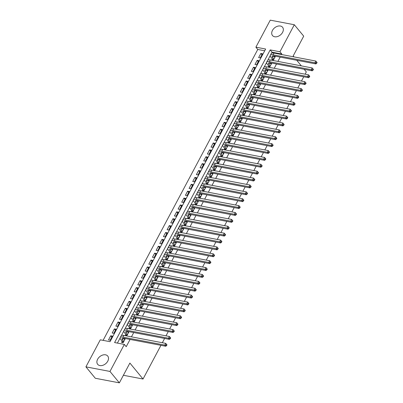 <?xml version="1.0" encoding="UTF-8"?>
<svg xmlns="http://www.w3.org/2000/svg" width="403" height="403" viewBox="0 0 403 403"><rect width="100%" height="100%" fill="white"/><g stroke="black" fill="none" stroke-linecap="round" stroke-linejoin="round"><path stroke-width="0.6" d="M282.599 32.361A6.513 4.604 140.5 0 1 277.566 36.537A6.513 4.604 140.5 0 1 272.493 35.535A6.513 4.604 140.5 0 1 272.453 30.427A6.513 4.604 140.5 0 1 277.486 26.255A6.513 4.604 140.5 0 1 282.558 27.253A6.513 4.604 140.5 0 1 282.599 32.361M107.772 361.159A6.513 4.604 140.5 0 1 102.74 365.335A6.513 4.604 140.5 0 1 97.672 364.332A6.513 4.604 140.5 0 1 97.632 359.224A6.513 4.604 140.5 0 1 102.659 355.053A6.513 4.604 140.5 0 1 107.732 356.05A6.513 4.604 140.5 0 1 107.772 361.159M160.953 345.331L143.035 379.027L129.887 363.053L119.364 382.85L95.304 378.261L85.915 366.851L100.287 339.825L110.039 341.684L265.637 49.035L255.89 47.176L270.257 20.15L294.311 24.739L279.944 51.765L270.191 49.907L114.588 342.55L124.341 344.414L109.969 371.44L85.915 366.851M264.711 50.783L257.764 49.458L103.092 340.359M257.764 49.458L255.89 47.176M272.277 58.863L271.637 60.067L273.264 60.379L275.461 56.249L273.733 56.133M268.62 65.749L267.975 66.953L269.602 67.266L271.798 63.135L270.07 63.019M264.957 72.636L264.318 73.84L265.94 74.152L268.136 70.021L266.408 69.9M261.295 79.522L260.655 80.726L262.277 81.038L264.474 76.902L262.746 76.787M257.633 86.408L256.993 87.612L258.62 87.925L260.817 83.789L259.089 83.673M253.971 93.294L253.331 94.498L254.958 94.806L257.154 90.675L255.426 90.559M250.313 100.181L249.669 101.385L251.296 101.692L253.492 97.561L251.764 97.445M246.651 107.062L246.011 108.271L247.633 108.578L249.83 104.448L248.102 104.332M242.989 113.948L242.349 115.157L243.971 115.465L246.168 111.334L244.44 111.218M239.327 120.835L238.687 122.038L240.314 122.351L242.51 118.22L240.782 118.104M235.664 127.721L235.025 128.925L236.652 129.237L238.848 125.106L237.12 124.99M232.007 134.607L231.362 135.811L232.989 136.123L235.186 131.993L233.458 131.877M228.345 141.493L227.705 142.697L229.327 143.01L231.524 138.879L229.796 138.763M224.683 148.38L224.043 149.584L225.665 149.896L227.866 145.765L226.133 145.644M221.02 155.266L220.381 156.47L222.008 156.782L224.204 152.646L222.476 152.53M217.358 162.152L216.718 163.356L218.345 163.663L220.542 159.533L218.814 159.417M213.701 169.038L213.056 170.242L214.683 170.55L216.879 166.419L215.152 166.303M210.039 175.925L209.399 177.129L211.021 177.436L213.217 173.305L211.489 173.189M206.376 182.806L205.737 184.015L207.359 184.322L209.56 180.191L207.827 180.076M202.714 189.692L202.074 190.901L203.701 191.208L205.898 187.078L204.17 186.962M199.052 196.578L198.412 197.782L200.039 198.095L202.235 193.964L200.508 193.848M195.395 203.465L194.75 204.669L196.377 204.981L198.573 200.85L196.845 200.734M191.732 210.351L191.093 211.555L192.715 211.867L194.911 207.736L193.183 207.621M188.07 217.237L187.43 218.441L189.052 218.753L191.254 214.623L189.521 214.507M184.408 224.123L183.768 225.327L185.395 225.64L187.591 221.509L185.864 221.388M180.746 231.01L180.106 232.214L181.733 232.526L183.929 228.39L182.201 228.274M177.088 237.896L176.443 239.1L178.071 239.407L180.267 235.276L178.539 235.161M173.426 244.782L172.786 245.986L174.408 246.293L176.605 242.163L174.877 242.047M169.764 251.668L169.124 252.872L170.746 253.18L172.947 249.049L171.215 248.933M166.101 258.55L165.462 259.759L167.089 260.066L169.285 255.935L167.557 255.819M162.439 265.436L161.799 266.645L163.427 266.952L165.623 262.821L163.895 262.706M158.782 272.322L158.137 273.526L159.764 273.839L161.961 269.708L160.233 269.592M155.12 279.208L154.48 280.412L156.102 280.725L158.298 276.594L156.571 276.478M151.457 286.095L150.818 287.299L152.44 287.611L154.641 283.48L152.908 283.364M147.795 292.981L147.155 294.185L148.783 294.497L150.979 290.367L149.251 290.251M144.133 299.867L143.493 301.071L145.12 301.384L147.317 297.253L145.589 297.132M140.476 306.754L139.831 307.957L141.458 308.27L143.654 304.134L141.927 304.018M136.813 313.64L136.174 314.844L137.796 315.151L139.992 311.02L138.264 310.904M133.151 320.526L132.511 321.73L134.134 322.037L136.335 317.907L134.602 317.791M129.489 327.412L128.849 328.616L130.476 328.924L132.673 324.793L130.945 324.677M125.827 334.294L125.187 335.503L126.814 335.81L129.01 331.679L127.283 331.563M111.807 337.094L110.719 335.775L108.523 339.905L110.15 340.218L112.346 336.087L110.719 335.775M115.47 330.208L114.381 328.888L112.185 333.019L113.812 333.331L116.009 329.201L114.381 328.888M119.132 323.327L118.044 322.002L115.847 326.133L117.469 326.445L119.671 322.314L118.044 322.002M122.794 316.441L121.706 315.116L119.51 319.247L121.132 319.559L123.328 315.428L121.706 315.116M126.451 309.554L125.368 308.23L123.167 312.365L124.794 312.673L126.99 308.542L125.368 308.23M130.114 302.668L129.025 301.343L126.829 305.479L128.456 305.786L130.653 301.656L129.025 301.343M133.776 295.782L132.688 294.462L130.491 298.593L132.119 298.9L134.315 294.769L132.688 294.462M137.438 288.896L136.35 287.576L134.154 291.707L135.776 292.014L137.977 287.883L136.35 287.576M141.1 282.009L140.012 280.69L137.816 284.82L139.438 285.128L141.634 280.997L140.012 280.69M144.758 275.123L143.669 273.803L141.473 277.934L143.1 278.246L145.297 274.111L143.669 273.803M148.42 268.237L147.332 266.917L145.135 271.048L146.763 271.36L148.959 267.224L147.332 266.917M152.082 261.351L150.994 260.031L148.798 264.161L150.425 264.474L152.621 260.343L150.994 260.031M155.744 254.464L154.656 253.144L152.46 257.275L154.082 257.588L156.283 253.457L154.656 253.144M159.407 247.583L158.319 246.258L156.122 250.389L157.744 250.701L159.941 246.571L158.319 246.258M163.064 240.697L161.976 239.372L159.779 243.503L161.407 243.815L163.603 239.684L161.976 239.372M166.726 233.811L165.638 232.486L163.442 236.621L165.069 236.929L167.265 232.798L165.638 232.486M170.388 226.924L169.3 225.599L167.104 229.735L168.731 230.042L170.927 225.912L169.3 225.599M174.051 220.038L172.963 218.718L170.766 222.849L172.388 223.156L174.59 219.025L172.963 218.718M177.713 213.152L176.625 211.832L174.428 215.963L176.051 216.27L178.247 212.139L176.625 211.832M181.37 206.265L180.282 204.946L178.086 209.076L179.713 209.384L181.909 205.253L180.282 204.946M185.032 199.379L183.944 198.059L181.748 202.19L183.375 202.502L185.571 198.367L183.944 198.059M188.695 192.493L187.607 191.173L185.41 195.304L187.037 195.616L189.234 191.48L187.607 191.173M192.357 185.607L191.269 184.287L189.072 188.418L190.695 188.73L192.896 184.599L191.269 184.287M196.019 178.72L194.931 177.401L192.735 181.531L194.357 181.844L196.553 177.713L194.931 177.401M199.676 171.839L198.588 170.514L196.392 174.645L198.019 174.957L200.215 170.827L198.588 170.514M203.339 164.953L202.251 163.628L200.054 167.759L201.681 168.071L203.878 163.94L202.251 163.628M207.001 158.067L205.913 156.742L203.716 160.878L205.344 161.185L207.54 157.054L205.913 156.742M210.663 151.18L209.575 149.856L207.379 153.991L209.001 154.299L211.202 150.168L209.575 149.856M214.325 144.294L213.237 142.974L211.041 147.105L212.663 147.412L214.859 143.282L213.237 142.974M217.983 137.408L216.895 136.088L214.698 140.219L216.325 140.526L218.522 136.395L216.895 136.088M221.645 130.522L220.557 129.202L218.361 133.333L219.988 133.64L222.184 129.509L220.557 129.202M225.307 123.635L224.219 122.316L222.023 126.446L223.65 126.759L225.846 122.623L224.219 122.316M228.969 116.749L227.881 115.429L225.685 119.56L227.307 119.872L229.509 115.737L227.881 115.429M232.632 109.863L231.544 108.543L229.347 112.674L230.969 112.986L233.166 108.855L231.544 108.543M236.289 102.977L235.201 101.657L233.005 105.788L234.632 106.1L236.828 101.969L235.201 101.657M239.951 96.095L238.863 94.77L236.667 98.901L238.294 99.214L240.49 95.083L238.863 94.77M243.614 89.209L242.525 87.884L240.329 92.015L241.956 92.327L244.153 88.197L242.525 87.884M247.276 82.323L246.188 80.998L243.991 85.134L245.613 85.441L247.81 81.31L246.188 80.998M250.938 75.437L249.85 74.112L247.654 78.247L249.276 78.555L251.472 74.424L249.85 74.112M254.595 68.55L253.507 67.23L251.311 71.361L252.938 71.669L255.134 67.538L253.507 67.23M258.258 61.664L257.169 60.344L254.973 64.475L256.6 64.782L258.797 60.652L257.169 60.344M260.262 57.896L262.459 53.765L260.832 53.458L258.635 57.589L260.262 57.896M124.341 344.414L126.22 346.696L130.078 339.437M131.454 336.843L133.736 332.556M135.116 329.956L137.398 325.669M138.778 323.075L141.06 318.783M142.44 316.189L144.722 311.897M146.103 309.303L148.385 305.011M149.76 302.416L152.042 298.124M153.422 295.53L155.704 291.238M157.084 288.644L159.366 284.352M160.747 281.757L163.029 277.466M164.409 274.871L166.691 270.579M168.066 267.985L170.348 263.693M171.728 261.099L174.01 256.812M175.391 254.212L177.673 249.925M179.053 247.331L181.335 243.039M182.715 240.445L184.997 236.153M186.372 233.559L188.654 229.267M190.035 226.672L192.317 222.38M193.697 219.786L195.979 215.494M197.359 212.9L199.641 208.608M201.021 206.014L203.298 201.722M204.679 199.127L206.961 194.835M208.341 192.241L210.623 187.949M212.003 185.355L214.285 181.068M215.665 178.469L217.947 174.182M219.328 171.587L221.605 167.295M222.985 164.701L225.267 160.409M226.647 157.815L228.929 153.523M230.309 150.929L232.591 146.637M233.972 144.042L236.254 139.75M237.634 137.156L239.911 132.864M241.291 130.27L243.573 125.978M244.953 123.383L247.235 119.092M248.616 116.497L250.898 112.205M252.278 109.611L254.56 105.324M255.94 102.725L258.217 98.438M259.597 95.843L261.879 91.552M263.26 88.957L265.542 84.665M266.922 82.071L269.204 77.779M270.584 75.185L272.866 70.893M274.247 68.298L276.523 64.006M277.904 61.412L280.186 57.12M281.566 54.526L281.823 54.047L272.07 52.188L271.496 53.267M270.227 55.649L267.834 60.153M266.569 62.536L264.172 67.039M262.907 69.422L260.509 73.925M259.245 76.308L256.852 80.812M255.583 83.194L253.19 87.698M251.92 90.081L249.528 94.584M248.263 96.962L245.865 101.465M244.601 103.848L242.203 108.352M240.939 110.734L238.546 115.238M237.276 117.621L234.884 122.124M233.614 124.507L231.221 129.01M229.957 131.393L227.559 135.897M226.295 138.279L223.897 142.783M222.632 145.166L220.24 149.669M218.97 152.052L216.577 156.555M215.308 158.938L212.915 163.442M211.651 165.824L209.253 170.328M207.988 172.706L205.59 177.209M204.326 179.592L201.933 184.095M200.664 186.478L198.271 190.982M197.002 193.364L194.609 197.868M193.344 200.251L190.946 204.754M189.682 207.137L187.284 211.64M186.02 214.023L183.627 218.527M182.358 220.909L179.965 225.413M178.695 227.796L176.302 232.299M175.038 234.682L172.64 239.186M171.376 241.568L168.978 246.072M167.713 248.45L165.321 252.953M164.051 255.336L161.658 259.839M160.389 262.222L157.996 266.726M156.732 269.108L154.334 273.612M153.069 275.995L150.672 280.498M149.407 282.881L147.014 287.384M145.745 289.767L143.352 294.271M142.083 296.653L139.69 301.157M138.425 303.54L136.028 308.043M134.763 310.426L132.365 314.929M131.101 317.312L128.708 321.816M127.439 324.193L125.046 328.697M123.776 331.08L121.384 335.583M120.119 337.966L117.394 343.089M122.169 341.18L121.525 342.389L123.152 342.696L125.348 338.565L123.62 338.449M304.149 69.276L306.325 71.92L305.121 74.187M303.741 76.782L301.459 81.074M300.084 83.668L297.802 87.96M296.422 90.554L294.14 94.846M292.759 97.44L290.477 101.732M289.097 104.327L286.815 108.619M285.435 111.213L283.153 115.505M281.778 118.099L279.496 122.391M278.115 124.985L275.833 129.277M274.453 131.872L272.171 136.159M270.791 138.758L268.509 143.045M267.129 145.639L264.847 149.931M263.471 152.525L261.189 156.817M259.809 159.412L257.527 163.704M256.147 166.298L253.865 170.59M252.485 173.184L250.203 177.476M248.822 180.07L246.54 184.362M245.165 186.957L242.883 191.249M241.503 193.843L239.221 198.135M237.841 200.729L235.559 205.016M234.178 207.616L231.896 211.902M230.516 214.497L228.234 218.789M226.859 221.383L224.577 225.675M223.197 228.269L220.915 232.561M219.534 235.156L217.252 239.447M215.872 242.042L213.59 246.334M212.21 248.928L209.928 253.22M208.553 255.814L206.271 260.106M204.89 262.701L202.608 266.993M201.228 269.587L198.946 273.879M197.566 276.473L195.284 280.76M193.903 283.359L191.621 287.646M190.246 290.241L187.964 294.533M186.584 297.127L184.302 301.419M182.922 304.013L180.64 308.305M179.259 310.899L176.977 315.191M175.597 317.786L173.315 322.078M171.94 324.672L169.658 328.964M168.278 331.558L165.996 335.85M164.615 338.444L162.333 342.736M123.389 375.279L143.035 379.027M119.364 382.85L109.969 371.44M293.953 56.888L293.177 55.946L303.706 36.149L294.311 24.739M296.744 60.279L301.358 65.885M281.823 54.047L279.944 51.765M272.07 52.188L270.191 49.907M124.809 339.578L123.726 338.253M261.92 54.778L260.832 53.458M128.471 332.692L127.383 331.372M132.134 325.805L131.046 324.486M135.796 318.919L134.708 317.599M139.458 312.033L138.37 310.713M143.115 305.147L142.032 303.827M146.778 298.26L145.69 296.94M150.44 291.374L149.352 290.054M154.102 284.488L153.014 283.168M157.764 277.607L156.676 276.282M161.422 270.72L160.334 269.395M165.084 263.834L163.996 262.509M168.746 256.948L167.658 255.628M172.408 250.061L171.32 248.742M176.071 243.175L174.983 241.855M179.728 236.289L178.64 234.969M183.39 229.403L182.302 228.083M187.052 222.516L185.964 221.197M190.715 215.63L189.627 214.31M194.377 208.744L193.289 207.424M198.034 201.863L196.946 200.538M201.696 194.976L200.608 193.652M205.359 188.09L204.271 186.765M209.021 181.204L207.933 179.884M212.683 174.318L211.595 172.998M216.34 167.431L215.252 166.112M220.003 160.545L218.915 159.225M223.665 153.659L222.577 152.339M227.327 146.773L226.239 145.453M230.99 139.886L229.901 138.567M234.647 133L233.559 131.68M238.309 126.119L237.221 124.794M241.971 119.233L240.883 117.908M245.634 112.346L244.545 111.021M249.296 105.46L248.208 104.14M252.953 98.574L251.865 97.254M256.615 91.688L255.527 90.368M260.278 84.801L259.189 83.481M263.94 77.915L262.852 76.595M267.602 71.029L266.514 69.709M271.259 64.142L270.171 62.823M274.922 57.256L273.833 55.936M124.708 339.769L123.414 338.198A4.176 1.496 28 0 1 123.404 338.188M123.792 341.492L122.497 339.915A4.176 1.496 28 0 1 122.059 338.575A4.176 1.496 28 0 1 123.867 338.253L165.769 346.248L164.832 345.109L122.93 337.115A6.267 2.247 -152 0 0 120.215 337.598A6.267 2.247 -152 0 0 120.87 339.608L122.547 341.643L123.605 341.845M122.855 342.641L122.547 341.643M166.232 345.094L166.61 345.552L166.973 344.862L166.6 344.404L166.232 345.094L164.832 345.109L165.749 343.386L123.847 335.392A6.267 2.247 -152 0 0 121.132 335.875L120.215 337.598M165.749 343.386L166.6 344.404M166.61 345.552L165.769 346.248M128.371 332.883L127.071 331.311A4.176 1.496 28 0 1 127.066 331.301M127.454 334.606L126.159 333.029A4.176 1.496 28 0 1 125.721 331.689A4.176 1.496 28 0 1 127.529 331.367L169.431 339.361L168.494 338.223L126.592 330.228A6.267 2.247 -152 0 0 123.877 330.712A6.267 2.247 -152 0 0 124.532 332.722L126.204 334.757L127.267 334.958M126.517 335.754L126.204 334.757M169.895 338.208L170.268 338.666L170.635 337.976L170.262 337.518L169.895 338.208L168.494 338.223L169.406 336.5L127.504 328.505A6.267 2.247 -152 0 0 124.794 328.989L123.877 330.712M169.406 336.5L170.262 337.518M170.268 338.666L169.431 339.361M132.033 325.997L130.733 324.425A4.176 1.496 28 0 1 130.728 324.415L129.821 326.143A4.176 1.496 28 0 1 129.383 324.803A4.176 1.496 28 0 1 131.192 324.486L173.094 332.475L172.152 331.337L130.255 323.342A6.267 2.247 -152 0 0 127.539 323.826A6.267 2.247 -152 0 0 128.194 325.836L129.867 327.871L130.93 328.072M131.116 327.72L129.821 326.143M130.179 328.868L129.867 327.871M173.557 331.321L173.93 331.78L174.298 331.09L173.92 330.636L173.557 331.321L172.152 331.337L173.068 329.614L131.166 321.619A6.267 2.247 -152 0 0 128.451 322.103L127.539 323.826M173.068 329.614L173.92 330.636M173.93 331.78L173.094 332.475M135.69 319.111L134.395 317.539A4.176 1.496 28 0 1 134.39 317.529L133.479 319.262A4.176 1.496 28 0 1 133.045 317.917A4.176 1.496 28 0 1 134.854 317.599L176.756 325.589L175.814 324.45L133.912 316.456A6.267 2.247 -152 0 0 131.202 316.939A6.267 2.247 -152 0 0 131.857 318.949L133.529 320.984L134.592 321.186M134.778 320.833L133.479 319.262M133.841 321.982L133.529 320.984M177.214 324.435L177.592 324.894L177.96 324.203L177.582 323.75L177.214 324.435L175.814 324.45L176.731 322.727L134.829 314.733A6.267 2.247 -152 0 0 132.113 315.217L131.202 316.939M176.731 322.727L177.582 323.75M177.592 324.894L176.756 325.589M139.352 312.229L138.058 310.653A4.176 1.496 28 0 1 138.053 310.642M138.436 313.947L137.141 312.375A4.176 1.496 28 0 1 136.703 311.035A4.176 1.496 28 0 1 138.516 310.713L180.418 318.708L179.476 317.564L137.574 309.569A6.267 2.247 -152 0 0 134.859 310.053A6.267 2.247 -152 0 0 135.519 312.063L137.191 314.098L138.249 314.3M137.499 315.096L137.191 314.098M180.876 317.549L181.254 318.007L181.622 317.317L181.244 316.864L180.876 317.549L179.476 317.564L180.393 315.841L138.491 307.847A6.267 2.247 -152 0 0 135.776 308.33L134.859 310.053M180.393 315.841L181.244 316.864M181.254 318.007L180.418 318.708M143.015 305.343L141.72 303.766A4.176 1.496 28 0 1 141.71 303.761M142.098 307.061L140.803 305.489A4.176 1.496 28 0 1 140.365 304.149A4.176 1.496 28 0 1 142.173 303.827L184.075 311.821L183.138 310.678L141.236 302.683A6.267 2.247 -152 0 0 138.521 303.167A6.267 2.247 -152 0 0 139.176 305.177L140.854 307.212L141.911 307.413M141.161 308.209L140.854 307.212M184.539 310.668L184.917 311.121L185.279 310.431L184.906 309.978L184.539 310.668L183.138 310.678L184.055 308.955L142.153 300.965A6.267 2.247 -152 0 0 139.438 301.444L138.521 303.167M184.055 308.955L184.906 309.978M184.917 311.121L184.075 311.821M146.677 298.457L145.377 296.88A4.176 1.496 28 0 1 145.372 296.875L144.465 298.603A4.176 1.496 28 0 1 144.027 297.263A4.176 1.496 28 0 1 145.836 296.94L187.738 304.935L186.801 303.791L144.899 295.797A6.267 2.247 -152 0 0 142.183 296.281A6.267 2.247 -152 0 0 142.838 298.291L144.511 300.326L145.574 300.527M145.76 300.175L144.465 298.603M144.823 301.323L144.511 300.326M188.201 303.781L188.574 304.235L188.942 303.55L188.569 303.091L188.201 303.781L186.801 303.791L187.712 302.069L145.81 294.079A6.267 2.247 -152 0 0 143.1 294.558L142.183 296.281M187.712 302.069L188.569 303.091M188.574 304.235L187.738 304.935M150.339 291.57L149.039 289.994A4.176 1.496 28 0 1 149.034 289.989L148.128 291.717A4.176 1.496 28 0 1 147.689 290.377A4.176 1.496 28 0 1 149.498 290.054L191.4 298.049L190.458 296.905L148.561 288.911A6.267 2.247 -152 0 0 145.846 289.394A6.267 2.247 -152 0 0 146.501 291.404L148.173 293.439L149.236 293.641M149.422 293.293L148.128 291.717M148.485 294.442L148.173 293.439M191.863 296.895L192.236 297.349L192.604 296.663L192.226 296.205L191.863 296.895L190.458 296.905L191.375 295.187L149.473 287.193A6.267 2.247 -152 0 0 146.757 287.671L145.846 289.394M191.375 295.187L192.226 296.205M192.236 297.349L191.4 298.049M153.996 284.684L152.702 283.108A4.176 1.496 28 0 1 152.697 283.102M153.085 286.407L151.785 284.83A4.176 1.496 28 0 1 151.352 283.49A4.176 1.496 28 0 1 153.16 283.168L195.062 291.162L194.12 290.019L152.218 282.029A6.267 2.247 -152 0 0 149.508 282.508A6.267 2.247 -152 0 0 150.163 284.518L151.835 286.553L152.898 286.755M152.148 287.556L151.835 286.553M195.52 290.009L195.898 290.462L196.266 289.777L195.888 289.319L195.52 290.009L194.12 290.019L195.037 288.301L153.135 280.307A6.267 2.247 -152 0 0 150.42 280.79L149.508 282.508M195.037 288.301L195.888 289.319M195.898 290.462L195.062 291.162M157.659 277.798L156.364 276.221A4.176 1.496 28 0 1 156.359 276.216M156.742 279.521L155.447 277.944A4.176 1.496 28 0 1 155.009 276.604A4.176 1.496 28 0 1 156.822 276.282L198.719 284.276L197.782 283.133L155.88 275.143A6.267 2.247 -152 0 0 153.165 275.622A6.267 2.247 -152 0 0 153.825 277.637L155.498 279.667L156.555 279.873M155.805 280.669L155.498 279.667M199.183 283.123L199.561 283.581L199.928 282.891L199.55 282.432L199.183 283.123L197.782 283.133L198.699 281.415L156.797 273.42A6.267 2.247 -152 0 0 154.082 273.904L153.165 275.622M198.699 281.415L199.55 282.432M199.561 283.581L198.719 284.276M161.321 270.912L160.026 269.335A4.176 1.496 28 0 1 160.016 269.33L159.109 271.058A4.176 1.496 28 0 1 158.671 269.718A4.176 1.496 28 0 1 160.48 269.395L202.382 277.39L201.445 276.251L159.543 268.257A6.267 2.247 -152 0 0 156.827 268.736A6.267 2.247 -152 0 0 157.482 270.751L159.16 272.781L160.218 272.987M160.404 272.635L159.109 271.058M159.467 273.783L159.16 272.781M202.845 276.236L203.223 276.695L203.586 276.005L203.213 275.546L202.845 276.236L201.445 276.251L202.361 274.529L160.459 266.534A6.267 2.247 -152 0 0 157.744 267.018L156.827 268.736M202.361 274.529L203.213 275.546M203.223 276.695L202.382 277.39M164.983 264.025L163.683 262.454A4.176 1.496 28 0 1 163.678 262.444M164.066 265.748L162.772 264.172A4.176 1.496 28 0 1 162.333 262.832A4.176 1.496 28 0 1 164.142 262.509L206.044 270.504L205.107 269.365L163.205 261.371A6.267 2.247 -152 0 0 160.49 261.854A6.267 2.247 -152 0 0 161.145 263.864L162.817 265.899L163.88 266.101M163.129 266.897L162.817 265.899M206.507 269.35L206.88 269.809L207.248 269.118L206.875 268.66L206.507 269.35L205.107 269.365L206.019 267.642L164.117 259.648A6.267 2.247 -152 0 0 161.407 260.131L160.49 261.854M206.019 267.642L206.875 268.66M206.88 269.809L206.044 270.504M168.645 257.139L167.346 255.567A4.176 1.496 28 0 1 167.341 255.557M167.729 258.862L166.434 257.285A4.176 1.496 28 0 1 165.996 255.945A4.176 1.496 28 0 1 167.804 255.623L209.706 263.617L208.764 262.479L166.867 254.484A6.267 2.247 -152 0 0 164.152 254.968A6.267 2.247 -152 0 0 164.807 256.978L166.479 259.013L167.542 259.215M166.792 260.011L166.479 259.013M210.17 262.464L210.542 262.922L210.91 262.232L210.532 261.774L210.17 262.464L208.764 262.479L209.681 260.756L167.779 252.762A6.267 2.247 -152 0 0 165.064 253.245L164.152 254.968M209.681 260.756L210.532 261.774M210.542 262.922L209.706 263.617M172.303 250.253L171.008 248.681A4.176 1.496 28 0 1 171.003 248.671L170.091 250.404A4.176 1.496 28 0 1 169.658 249.059A4.176 1.496 28 0 1 171.466 248.742L213.368 256.731L212.426 255.593L170.524 247.598A6.267 2.247 -152 0 0 167.814 248.082A6.267 2.247 -152 0 0 168.469 250.092L170.142 252.127L171.204 252.328M171.391 251.976L170.091 250.404M170.454 253.124L170.142 252.127M213.827 255.578L214.205 256.036L214.572 255.346L214.195 254.892L213.827 255.578L212.426 255.593L213.343 253.87L171.441 245.875A6.267 2.247 -152 0 0 168.726 246.359L167.814 248.082M213.343 253.87L214.195 254.892M214.205 256.036L213.368 256.731M175.965 243.367L174.67 241.795A4.176 1.496 28 0 1 174.665 241.785M175.048 245.089L173.753 243.518A4.176 1.496 28 0 1 173.315 242.173A4.176 1.496 28 0 1 175.129 241.855L217.026 249.845L216.089 248.706L174.187 240.712A6.267 2.247 -152 0 0 171.471 241.196A6.267 2.247 -152 0 0 172.131 243.205L173.804 245.241L174.862 245.442M174.111 246.238L173.804 245.241M217.489 248.691L217.867 249.15L218.235 248.46L217.857 248.006L217.489 248.691L216.089 248.706L217.005 246.984L175.104 238.989A6.267 2.247 -152 0 0 172.388 239.473L171.471 241.196M217.005 246.984L217.857 248.006M217.867 249.15L217.026 249.845M179.627 236.485L178.333 234.909A4.176 1.496 28 0 1 178.322 234.899L177.416 236.632A4.176 1.496 28 0 1 176.977 235.292A4.176 1.496 28 0 1 178.786 234.969L220.688 242.964L219.751 241.82L177.849 233.826A6.267 2.247 -152 0 0 175.134 234.309A6.267 2.247 -152 0 0 175.789 236.319L177.466 238.354L178.524 238.556M178.71 238.203L177.416 236.632M177.773 239.352L177.466 238.354M221.151 241.805L221.529 242.263L221.892 241.573L221.519 241.12L221.151 241.805L219.751 241.82L220.668 240.097L178.766 232.103A6.267 2.247 -152 0 0 176.051 232.586L175.134 234.309M220.668 240.097L221.519 241.12M221.529 242.263L220.688 242.964M183.289 229.599L181.99 228.022A4.176 1.496 28 0 1 181.985 228.017L181.078 229.745A4.176 1.496 28 0 1 180.64 228.405A4.176 1.496 28 0 1 182.448 228.083L224.35 236.077L223.413 234.934L181.511 226.939A6.267 2.247 -152 0 0 178.796 227.423A6.267 2.247 -152 0 0 179.451 229.433L181.123 231.468L182.186 231.67M182.373 231.317L181.078 229.745M181.436 232.466L181.123 231.468M224.814 234.924L225.186 235.377L225.554 234.687L225.181 234.234L224.814 234.924L223.413 234.934L224.325 233.211L182.423 225.222A6.267 2.247 -152 0 0 179.713 225.7L178.796 227.423M224.325 233.211L225.181 234.234M225.186 235.377L224.35 236.077M186.952 222.713L185.652 221.136A4.176 1.496 28 0 1 185.647 221.131M186.035 224.431L184.74 222.859A4.176 1.496 28 0 1 184.302 221.519A4.176 1.496 28 0 1 186.11 221.197L228.012 229.191L227.07 228.048L185.173 220.053A6.267 2.247 -152 0 0 182.458 220.537A6.267 2.247 -152 0 0 183.113 222.547L184.786 224.582L185.848 224.783M185.098 225.579L184.786 224.582M228.476 228.038L228.849 228.491L229.216 227.806L228.839 227.347L228.476 228.038L227.07 228.048L227.987 226.325L186.085 218.335A6.267 2.247 -152 0 0 183.37 218.814L182.458 220.537M227.987 226.325L228.839 227.347M228.849 228.491L228.012 229.191M190.609 215.827L189.314 214.25A4.176 1.496 28 0 1 189.309 214.245L188.397 215.973A4.176 1.496 28 0 1 187.964 214.633A4.176 1.496 28 0 1 189.773 214.31L231.675 222.305L230.733 221.161L188.831 213.167A6.267 2.247 -152 0 0 186.115 213.65A6.267 2.247 -152 0 0 186.775 215.66L188.448 217.696L189.511 217.897M189.697 217.549L188.397 215.973M188.76 218.698L188.448 217.696M232.133 221.151L232.511 221.605L232.879 220.92L232.501 220.461L232.133 221.151L230.733 221.161L231.649 219.444L189.748 211.449A6.267 2.247 -152 0 0 187.032 211.928L186.115 213.65M231.649 219.444L232.501 220.461M232.511 221.605L231.675 222.305M194.271 208.94L192.977 207.364A4.176 1.496 28 0 1 192.972 207.359M193.354 210.663L192.06 209.086A4.176 1.496 28 0 1 191.621 207.746A4.176 1.496 28 0 1 193.435 207.424L235.332 215.419L234.395 214.275L192.493 206.286A6.267 2.247 -152 0 0 189.778 206.764A6.267 2.247 -152 0 0 190.433 208.774L192.11 210.809L193.168 211.011M192.417 211.812L192.11 210.809M235.795 214.265L236.173 214.718L236.541 214.033L236.163 213.575L235.795 214.265L234.395 214.275L235.312 212.557L193.41 204.563A6.267 2.247 -152 0 0 190.695 205.046L189.778 206.764M235.312 212.557L236.163 213.575M236.173 214.718L235.332 215.419M197.933 202.054L196.639 200.477A4.176 1.496 28 0 1 196.629 200.472L195.722 202.2A4.176 1.496 28 0 1 195.284 200.86A4.176 1.496 28 0 1 197.092 200.538L238.994 208.532L238.057 207.389L196.155 199.399A6.267 2.247 -152 0 0 193.44 199.878A6.267 2.247 -152 0 0 194.095 201.893L195.772 203.923L196.83 204.13M197.017 203.777L195.722 202.2M196.08 204.926L195.772 203.923M239.458 207.379L239.835 207.837L240.198 207.147L239.825 206.689L239.458 207.379L238.057 207.389L238.974 205.671L197.072 197.677A6.267 2.247 -152 0 0 194.357 198.16L193.44 199.878M238.974 205.671L239.825 206.689M239.835 207.837L238.994 208.532M201.596 195.168L200.296 193.596A4.176 1.496 28 0 1 200.291 193.586L199.384 195.314A4.176 1.496 28 0 1 198.946 193.974A4.176 1.496 28 0 1 200.754 193.652L242.656 201.646L241.719 200.508L199.817 192.513A6.267 2.247 -152 0 0 197.102 192.992A6.267 2.247 -152 0 0 197.757 195.007L199.43 197.037L200.493 197.243M200.679 196.891L199.384 195.314M199.742 198.039L199.43 197.037M243.12 200.493L243.493 200.951L243.86 200.261L243.488 199.802L243.12 200.493L241.719 200.508L242.631 198.785L200.729 190.79A6.267 2.247 -152 0 0 198.019 191.274L197.102 192.992M242.631 198.785L243.488 199.802M243.493 200.951L242.656 201.646M205.258 188.282L203.958 186.71A4.176 1.496 28 0 1 203.953 186.7M204.341 190.004L203.047 188.428A4.176 1.496 28 0 1 202.608 187.088A4.176 1.496 28 0 1 204.417 186.765L246.319 194.76L245.377 193.621L203.48 185.627A6.267 2.247 -152 0 0 200.765 186.11A6.267 2.247 -152 0 0 201.419 188.12L203.092 190.156L204.155 190.357M203.404 191.153L203.092 190.156M246.782 193.606L247.155 194.065L247.523 193.375L247.145 192.916L246.782 193.606L245.377 193.621L246.293 191.899L204.392 183.904A6.267 2.247 -152 0 0 201.676 184.388L200.765 186.11M246.293 191.899L247.145 192.916M247.155 194.065L246.319 194.76M208.915 181.395L207.621 179.824A4.176 1.496 28 0 1 207.616 179.814L206.704 181.541A4.176 1.496 28 0 1 206.271 180.201A4.176 1.496 28 0 1 208.079 179.879L249.981 187.874L249.039 186.735L207.137 178.741A6.267 2.247 -152 0 0 204.422 179.224A6.267 2.247 -152 0 0 205.082 181.234L206.754 183.269L207.817 183.471M208.003 183.118L206.704 181.541M207.066 184.267L206.754 183.269M250.439 186.72L250.817 187.178L251.185 186.488L250.807 186.03L250.439 186.72L249.039 186.735L249.956 185.012L208.054 177.018A6.267 2.247 -152 0 0 205.339 177.501L204.422 179.224M249.956 185.012L250.807 186.03M250.817 187.178L249.981 187.874M212.577 174.509L211.283 172.937A4.176 1.496 28 0 1 211.278 172.927L210.366 174.66A4.176 1.496 28 0 1 209.928 173.315A4.176 1.496 28 0 1 211.741 172.998L253.638 180.987L252.701 179.849L210.799 171.854A6.267 2.247 -152 0 0 208.084 172.338A6.267 2.247 -152 0 0 208.739 174.348L210.416 176.383L211.474 176.585M211.661 176.232L210.366 174.66M210.724 177.38L210.416 176.383M254.102 179.834L254.479 180.292L254.847 179.602L254.469 179.149L254.102 179.834L252.701 179.849L253.618 178.126L211.716 170.131A6.267 2.247 -152 0 0 209.001 170.615L208.084 172.338M253.618 178.126L254.469 179.149M254.479 180.292L253.638 180.987M216.24 167.623L214.945 166.051A4.176 1.496 28 0 1 214.935 166.041M215.323 169.346L214.028 167.774A4.176 1.496 28 0 1 213.59 166.429A4.176 1.496 28 0 1 215.398 166.112L257.3 174.101L256.363 172.963L214.461 164.968A6.267 2.247 -152 0 0 211.746 165.452A6.267 2.247 -152 0 0 212.401 167.462L214.079 169.497L215.137 169.698M214.386 170.494L214.079 169.497M257.764 172.947L258.142 173.406L258.504 172.716L258.132 172.262L257.764 172.947L256.363 172.963L257.28 171.24L215.378 163.245A6.267 2.247 -152 0 0 212.663 163.729L211.746 165.452M257.28 171.24L258.132 172.262M258.142 173.406L257.3 174.101M219.902 160.742L218.602 159.165A4.176 1.496 28 0 1 218.597 159.155L217.691 160.888A4.176 1.496 28 0 1 217.252 159.548A4.176 1.496 28 0 1 219.061 159.225L260.963 167.22L260.026 166.076L218.124 158.082A6.267 2.247 -152 0 0 215.409 158.565A6.267 2.247 -152 0 0 216.063 160.575L217.736 162.611L218.799 162.812M218.985 162.459L217.691 160.888M218.048 163.608L217.736 162.611M261.426 166.061L261.799 166.52L262.167 165.829L261.794 165.376L261.426 166.061L260.026 166.076L260.937 164.353L219.036 156.364A6.267 2.247 -152 0 0 216.325 156.843L215.409 158.565M260.937 164.353L261.794 165.376M261.799 166.52L260.963 167.22M223.564 153.855L222.265 152.279A4.176 1.496 28 0 1 222.26 152.274L221.353 154.001A4.176 1.496 28 0 1 220.915 152.661A4.176 1.496 28 0 1 222.723 152.339L264.625 160.334L263.683 159.19L221.786 151.196A6.267 2.247 -152 0 0 219.071 151.679A6.267 2.247 -152 0 0 219.726 153.689L221.398 155.724L222.461 155.926M222.647 155.573L221.353 154.001M221.71 156.722L221.398 155.724M265.088 159.18L265.461 159.633L265.829 158.943L265.451 158.49L265.088 159.18L263.683 159.19L264.6 157.467L222.698 149.478A6.267 2.247 -152 0 0 219.983 149.956L219.071 151.679M264.6 157.467L265.451 158.49M265.461 159.633L264.625 160.334M227.221 146.969L225.927 145.392A4.176 1.496 28 0 1 225.922 145.387L225.01 147.115A4.176 1.496 28 0 1 224.577 145.775A4.176 1.496 28 0 1 226.385 145.453L268.287 153.447L267.345 152.304L225.443 144.309A6.267 2.247 -152 0 0 222.728 144.793A6.267 2.247 -152 0 0 223.388 146.803L225.06 148.838L226.123 149.039M226.31 148.687L225.01 147.115M225.368 149.835L225.06 148.838M268.746 152.294L269.123 152.747L269.491 152.062L269.113 151.604L268.746 152.294L267.345 152.304L268.262 150.581L226.36 142.591A6.267 2.247 -152 0 0 223.645 143.07L222.728 144.793M268.262 150.581L269.113 151.604M269.123 152.747L268.287 153.447M230.884 140.083L229.589 138.506A4.176 1.496 28 0 1 229.584 138.501L228.672 140.229A4.176 1.496 28 0 1 228.234 138.889A4.176 1.496 28 0 1 230.048 138.567L271.944 146.561L271.007 145.418L229.106 137.428A6.267 2.247 -152 0 0 226.39 137.907A6.267 2.247 -152 0 0 227.045 139.917L228.723 141.952L229.781 142.153M229.967 141.806L228.672 140.229M229.03 142.954L228.723 141.952M272.408 145.407L272.786 145.861L273.148 145.176L272.776 144.717L272.408 145.407L271.007 145.418L271.924 143.7L230.022 135.705A6.267 2.247 -152 0 0 227.307 136.184L226.39 137.907M271.924 143.7L272.776 144.717M272.786 145.861L271.944 146.561M234.546 133.197L233.251 131.62A4.176 1.496 28 0 1 233.241 131.615M233.629 134.919L232.335 133.343A4.176 1.496 28 0 1 231.896 132.003A4.176 1.496 28 0 1 233.705 131.68L275.607 139.675L274.67 138.531L232.768 130.542A6.267 2.247 -152 0 0 230.053 131.02A6.267 2.247 -152 0 0 230.707 133.035L232.385 135.065L233.443 135.267M232.692 136.068L232.385 135.065M276.07 138.521L276.448 138.975L276.811 138.289L276.438 137.831L276.07 138.521L274.67 138.531L275.587 136.813L233.685 128.819A6.267 2.247 -152 0 0 230.969 129.303L230.053 131.02M275.587 136.813L276.438 137.831M276.448 138.975L275.607 139.675M238.208 126.31L236.909 124.734A4.176 1.496 28 0 1 236.904 124.729L235.997 126.456A4.176 1.496 28 0 1 235.559 125.116A4.176 1.496 28 0 1 237.367 124.794L279.269 132.789L278.332 131.645L236.43 123.656A6.267 2.247 -152 0 0 233.715 124.134A6.267 2.247 -152 0 0 234.37 126.149L236.042 128.179L237.105 128.386M237.291 128.033L235.997 126.456M236.354 129.182L236.042 128.179M279.732 131.635L280.105 132.093L280.473 131.403L280.1 130.945L279.732 131.635L278.332 131.645L279.244 129.927L237.342 121.933A6.267 2.247 -152 0 0 234.632 122.416L233.715 124.134M279.244 129.927L280.1 130.945M280.105 132.093L279.269 132.789M241.871 119.424L240.571 117.852A4.176 1.496 28 0 1 240.566 117.842L239.659 119.57A4.176 1.496 28 0 1 239.221 118.23A4.176 1.496 28 0 1 241.029 117.908L282.931 125.902L281.989 124.764L240.092 116.769A6.267 2.247 -152 0 0 237.377 117.248A6.267 2.247 -152 0 0 238.032 119.263L239.704 121.293L240.767 121.499M240.954 121.147L239.659 119.57M240.017 122.295L239.704 121.293M283.395 124.749L283.767 125.207L284.135 124.517L283.757 124.059L283.395 124.749L281.989 124.764L282.906 123.041L241.004 115.046A6.267 2.247 -152 0 0 238.289 115.53L237.377 117.248M282.906 123.041L283.757 124.059M283.767 125.207L282.931 125.902M245.528 112.538L244.233 110.966A4.176 1.496 28 0 1 244.228 110.956M244.616 114.261L243.316 112.684A4.176 1.496 28 0 1 242.883 111.344A4.176 1.496 28 0 1 244.692 111.021L286.593 119.016L285.651 117.878L243.75 109.883A6.267 2.247 -152 0 0 241.034 110.367A6.267 2.247 -152 0 0 241.694 112.377L243.367 114.412L244.43 114.613M243.674 115.409L243.367 114.412M287.052 117.862L287.43 118.321L287.797 117.631L287.42 117.172L287.052 117.862L285.651 117.878L286.568 116.155L244.666 108.16A6.267 2.247 -152 0 0 241.951 108.644L241.034 110.367M286.568 116.155L287.42 117.172M287.43 118.321L286.593 119.016M249.19 105.651L247.895 104.08A4.176 1.496 28 0 1 247.89 104.07L246.979 105.798A4.176 1.496 28 0 1 246.54 104.458A4.176 1.496 28 0 1 248.354 104.135L290.251 112.13L289.314 110.991L247.412 102.997A6.267 2.247 -152 0 0 244.697 103.48A6.267 2.247 -152 0 0 245.351 105.49L247.029 107.525L248.087 107.727M248.273 107.374L246.979 105.798M247.336 108.523L247.029 107.525M290.714 110.976L291.092 111.435L291.455 110.744L291.082 110.286L290.714 110.976L289.314 110.991L290.231 109.268L248.329 101.274A6.267 2.247 -152 0 0 245.613 101.758L244.697 103.48M290.231 109.268L291.082 110.286M291.092 111.435L290.251 112.13M252.852 98.765L251.558 97.194A4.176 1.496 28 0 1 251.548 97.183M251.935 100.488L250.641 98.916A4.176 1.496 28 0 1 250.203 97.571A4.176 1.496 28 0 1 252.011 97.254L293.913 105.243L292.976 104.105L251.074 96.11A6.267 2.247 -152 0 0 248.359 96.594A6.267 2.247 -152 0 0 249.014 98.604L250.691 100.639L251.749 100.841M250.998 101.637L250.691 100.639M294.376 104.09L294.754 104.548L295.117 103.858L294.744 103.405L294.376 104.09L292.976 104.105L293.893 102.382L251.991 94.388A6.267 2.247 -152 0 0 249.276 94.871L248.359 96.594M293.893 102.382L294.744 103.405M294.754 104.548L293.913 105.243M256.515 91.879L255.215 90.307A4.176 1.496 28 0 1 255.21 90.297M255.598 93.602L254.303 92.03A4.176 1.496 28 0 1 253.865 90.685A4.176 1.496 28 0 1 255.673 90.368L297.575 98.357L296.638 97.219L254.736 89.224A6.267 2.247 -152 0 0 252.021 89.708A6.267 2.247 -152 0 0 252.676 91.718L254.348 93.753L255.411 93.954M254.661 94.75L254.348 93.753M298.039 97.204L298.411 97.662L298.779 96.972L298.406 96.519L298.039 97.204L296.638 97.219L297.55 95.496L255.648 87.501A6.267 2.247 -152 0 0 252.938 87.985L252.021 89.708M297.55 95.496L298.406 96.519M298.411 97.662L297.575 98.357M260.177 84.998L258.877 83.421A4.176 1.496 28 0 1 258.872 83.411L257.965 85.144A4.176 1.496 28 0 1 257.527 83.804A4.176 1.496 28 0 1 259.336 83.481L301.237 91.476L300.295 90.332L258.394 82.338A6.267 2.247 -152 0 0 255.683 82.822A6.267 2.247 -152 0 0 256.338 84.832L258.011 86.867L259.074 87.068M259.26 86.716L257.965 85.144M258.323 87.864L258.011 86.867M301.701 90.317L302.074 90.776L302.441 90.086L302.064 89.632L301.701 90.317L300.295 90.332L301.212 88.61L259.31 80.62A6.267 2.247 -152 0 0 256.595 81.099L255.683 82.822M301.212 88.61L302.064 89.632M302.074 90.776L301.237 91.476M263.834 78.111L262.539 76.535A4.176 1.496 28 0 1 262.534 76.53M262.922 79.829L261.623 78.258A4.176 1.496 28 0 1 261.189 76.918A4.176 1.496 28 0 1 262.998 76.595L304.9 84.59L303.958 83.446L262.056 75.452A6.267 2.247 -152 0 0 259.341 75.935A6.267 2.247 -152 0 0 260 77.945L261.673 79.98L262.736 80.182M261.98 80.978L261.673 79.98M305.358 83.436L305.736 83.889L306.104 83.199L305.726 82.746L305.358 83.436L303.958 83.446L304.875 81.723L262.973 73.734A6.267 2.247 -152 0 0 260.257 74.212L259.341 75.935M304.875 81.723L305.726 82.746M305.736 83.889L304.9 84.59M267.496 71.225L266.202 69.648A4.176 1.496 28 0 1 266.197 69.643L265.285 71.371A4.176 1.496 28 0 1 264.847 70.031A4.176 1.496 28 0 1 266.66 69.709L308.557 77.703L307.62 76.56L265.718 68.565A6.267 2.247 -152 0 0 263.003 69.049A6.267 2.247 -152 0 0 263.658 71.059L265.335 73.094L266.393 73.296M266.579 72.943L265.285 71.371M265.642 74.092L265.335 73.094M309.02 76.55L309.398 77.003L309.761 76.318L309.388 75.86L309.02 76.55L307.62 76.56L308.537 74.837L266.635 66.848A6.267 2.247 -152 0 0 263.92 67.326L263.003 69.049M308.537 74.837L309.388 75.86M309.398 77.003L308.557 77.703M271.159 64.339L269.864 62.762A4.176 1.496 28 0 1 269.854 62.757L268.947 64.485A4.176 1.496 28 0 1 268.509 63.145A4.176 1.496 28 0 1 270.317 62.823L312.219 70.817L311.282 69.674L269.38 61.684A6.267 2.247 -152 0 0 266.665 62.163A6.267 2.247 -152 0 0 267.32 64.173L268.997 66.208L270.055 66.409M270.242 66.062L268.947 64.485M269.305 67.21L268.997 66.208M312.683 69.664L313.06 70.117L313.423 69.432L313.05 68.973L312.683 69.664L311.282 69.674L312.194 67.956L270.297 59.961A6.267 2.247 -152 0 0 267.582 60.44L266.665 62.163M312.194 67.956L313.05 68.973M313.06 70.117L312.219 70.817M274.821 57.453L273.521 55.876A4.176 1.496 28 0 1 273.516 55.871L272.609 57.599A4.176 1.496 28 0 1 272.171 56.259A4.176 1.496 28 0 1 273.98 55.936L315.881 63.931L314.945 62.787L273.043 54.798A6.267 2.247 -152 0 0 270.327 55.276A6.267 2.247 -152 0 0 270.982 57.291L272.655 59.322L273.718 59.523M273.904 59.176L272.609 57.599M272.967 60.324L272.655 59.322M316.345 62.777L316.718 63.231L317.085 62.546L316.708 62.087L316.345 62.777L314.945 62.787L315.856 61.07L273.954 53.075A6.267 2.247 -152 0 0 271.244 53.559L270.327 55.276M315.856 61.07L316.708 62.087M316.718 63.231L315.881 63.931M122.497 339.915L123.414 338.198M122.93 337.115L123.847 335.392M126.159 333.029L127.071 331.311M126.592 330.228L127.504 328.505M130.255 323.342L131.166 321.619M133.912 316.456L134.829 314.733M137.141 312.375L138.058 310.653M137.574 309.569L138.491 307.847M140.803 305.489L141.72 303.766M141.236 302.683L142.153 300.965M144.899 295.797L145.81 294.079M148.561 288.911L149.473 287.193M151.785 284.83L152.702 283.108M152.218 282.029L153.135 280.307M155.447 277.944L156.364 276.221M155.88 275.143L156.797 273.42M159.543 268.257L160.459 266.534M162.772 264.172L163.683 262.454M163.205 261.371L164.117 259.648M166.434 257.285L167.346 255.567M166.867 254.484L167.779 252.762M170.524 247.598L171.441 245.875M173.753 243.518L174.67 241.795M174.187 240.712L175.104 238.989M177.849 233.826L178.766 232.103M181.511 226.939L182.423 225.222M184.74 222.859L185.652 221.136M185.173 220.053L186.085 218.335M188.831 213.167L189.748 211.449M192.06 209.086L192.977 207.364M192.493 206.286L193.41 204.563M196.155 199.399L197.072 197.677M199.817 192.513L200.729 190.79M203.047 188.428L203.958 186.71M203.48 185.627L204.392 183.904M207.137 178.741L208.054 177.018M210.799 171.854L211.716 170.131M214.028 167.774L214.945 166.051M214.461 164.968L215.378 163.245M218.124 158.082L219.036 156.364M221.786 151.196L222.698 149.478M225.443 144.309L226.36 142.591M229.106 137.428L230.022 135.705M232.335 133.343L233.251 131.62M232.768 130.542L233.685 128.819M236.43 123.656L237.342 121.933M240.092 116.769L241.004 115.046M243.316 112.684L244.233 110.966M243.75 109.883L244.666 108.16M247.412 102.997L248.329 101.274M250.641 98.916L251.558 97.194M251.074 96.11L251.991 94.388M254.303 92.03L255.215 90.307M254.736 89.224L255.648 87.501M258.394 82.338L259.31 80.62M261.623 78.258L262.539 76.535M262.056 75.452L262.973 73.734M265.718 68.565L266.635 66.848M269.38 61.684L270.297 59.961M273.043 54.798L273.954 53.075"/></g></svg>
